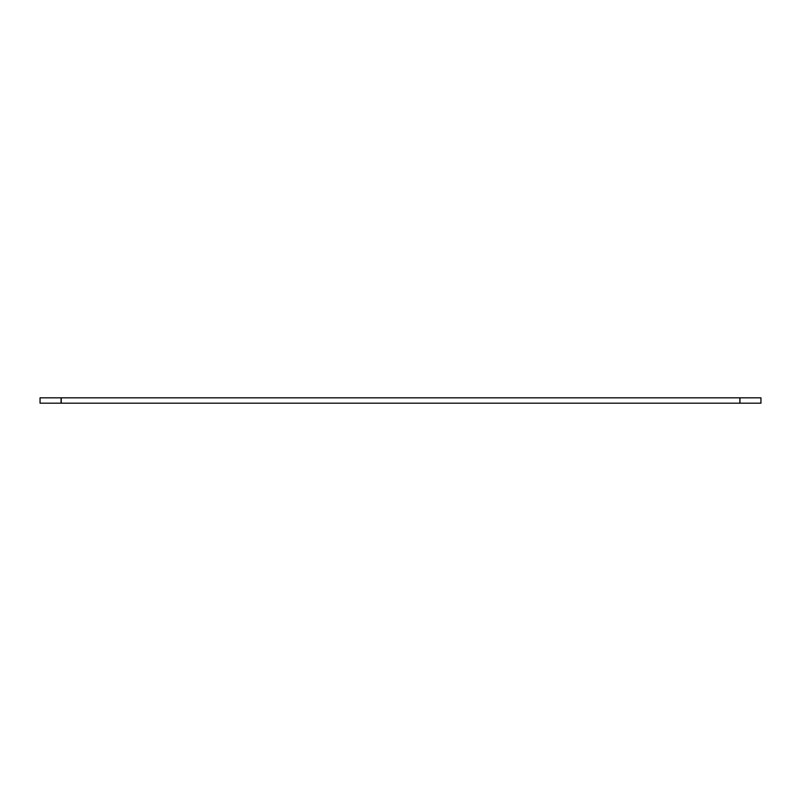 <?xml version="1.0" encoding="UTF-8"?>
<svg xmlns="http://www.w3.org/2000/svg" width="801" height="801" viewBox="0 0 801 801"><rect width="100%" height="100%" fill="white"/><g stroke="black" fill="none" stroke-linecap="round" stroke-linejoin="round"><path stroke-width="1.2" d="M61.056 403.183L760.95 403.183L760.95 397.817L40.05 397.817L40.05 403.183L61.056 403.183L61.056 397.817M739.954 403.183L739.954 397.817M739.864 403.183L739.864 397.817M61.226 403.183L61.226 397.817"/></g></svg>
